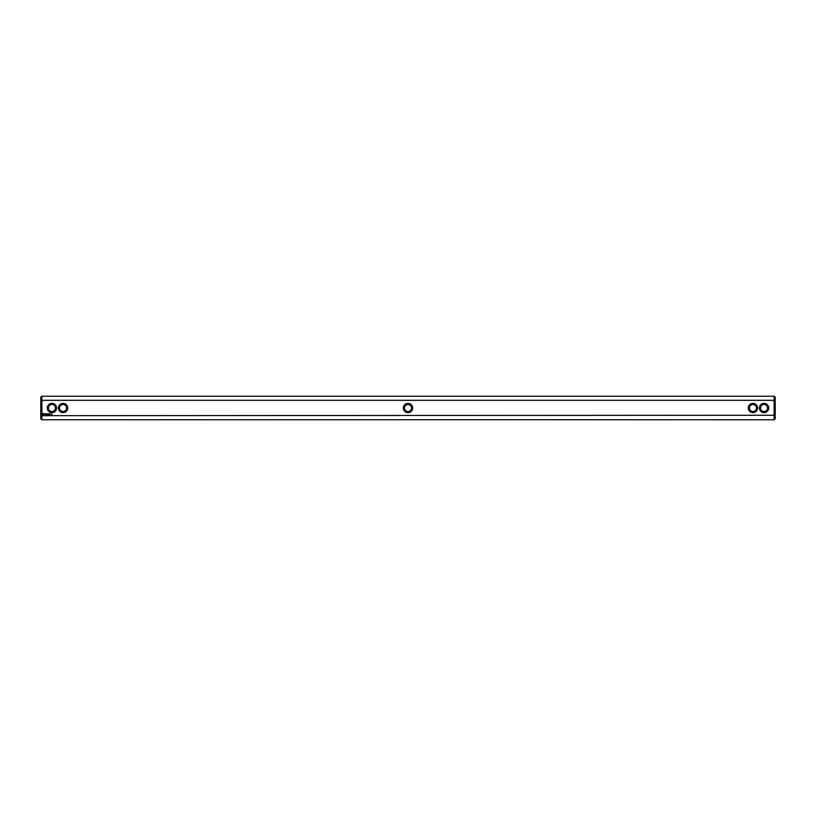 <?xml version="1.0" encoding="UTF-8"?>
<svg xmlns="http://www.w3.org/2000/svg" width="816" height="816" viewBox="0 0 816 816"><rect width="100%" height="100%" fill="white"/><g stroke="black" fill="none" stroke-linecap="round" stroke-linejoin="round"><path stroke-width="1.22" d="M41.871 396.25L41.871 400.33L40.8 400.738L40.8 397.321L41.871 396.25L774.129 396.25L774.129 400.33L41.871 400.33L41.871 415.67L775.2 415.262L775.2 418.679L774.129 419.75L774.129 400.33L775.2 400.738L775.2 397.321L774.129 396.25M41.871 419.75L40.8 418.679L40.8 415.262L41.871 415.67L41.871 419.75L774.129 419.75M759.441 408A4.631 4.631 0 0 0 766.387 412.009A4.631 4.631 0 0 0 766.387 403.991A4.631 4.631 0 0 0 759.441 408M748.313 408A4.631 4.631 0 0 0 755.259 412.009A4.631 4.631 0 0 0 755.259 403.991A4.631 4.631 0 0 0 748.313 408M408 403.369A4.631 4.631 0 0 0 403.369 408A4.631 4.631 0 0 0 408 412.631A4.631 4.631 0 0 0 412.631 408A4.631 4.631 0 0 0 408 403.369M51.796 414.181L52.122 414.875L51.796 414.181M51.316 414.181L51.316 414.722L51.316 414.181M50.184 413.753L49.643 414.722L50.184 413.753M49.307 413.753L49.307 414.722L49.307 413.753M49.021 413.753L48.481 414.722L49.021 413.753M48.103 413.773L47.767 414.344L47.328 413.804L47.379 414.722L47.43 414.008L48.205 414.671L48.103 413.773M46.532 413.753L47.073 414.722L46.532 413.753M45.635 413.855L45.961 414.722L46.339 413.804L45.635 413.855M44.768 413.885L45.482 414.599L44.768 413.885M43.146 413.416L42.636 414.548L43.625 415.109L44.288 413.926L43.146 413.416M67.687 408A4.631 4.631 0 0 0 60.741 403.991A4.631 4.631 0 0 0 60.741 412.009A4.631 4.631 0 0 0 67.687 408M56.559 408A4.631 4.631 0 0 0 49.613 403.991A4.631 4.631 0 0 0 49.613 412.009A4.631 4.631 0 0 0 56.559 408M775.2 400.738L775.2 415.262M40.8 415.262L40.8 400.738M408 404.44A3.56 3.56 0 0 0 404.44 408A3.56 3.56 0 0 0 408 411.56A3.56 3.56 0 0 0 411.56 408A3.56 3.56 0 0 0 408 404.44M66.616 408A3.56 3.56 0 0 0 61.271 404.92A3.56 3.56 0 0 0 61.271 411.08A3.56 3.56 0 0 0 66.616 408M749.384 408A3.56 3.56 0 0 0 754.729 411.08A3.56 3.56 0 0 0 754.729 404.92A3.56 3.56 0 0 0 749.384 408M760.512 408A3.56 3.56 0 0 0 765.857 411.08A3.56 3.56 0 0 0 765.857 404.92A3.56 3.56 0 0 0 760.512 408M55.488 408A3.56 3.56 0 0 0 50.143 404.92A3.56 3.56 0 0 0 50.143 411.08A3.56 3.56 0 0 0 55.488 408M43.462 413.804L43.462 414.671L43.462 413.804"/></g></svg>
